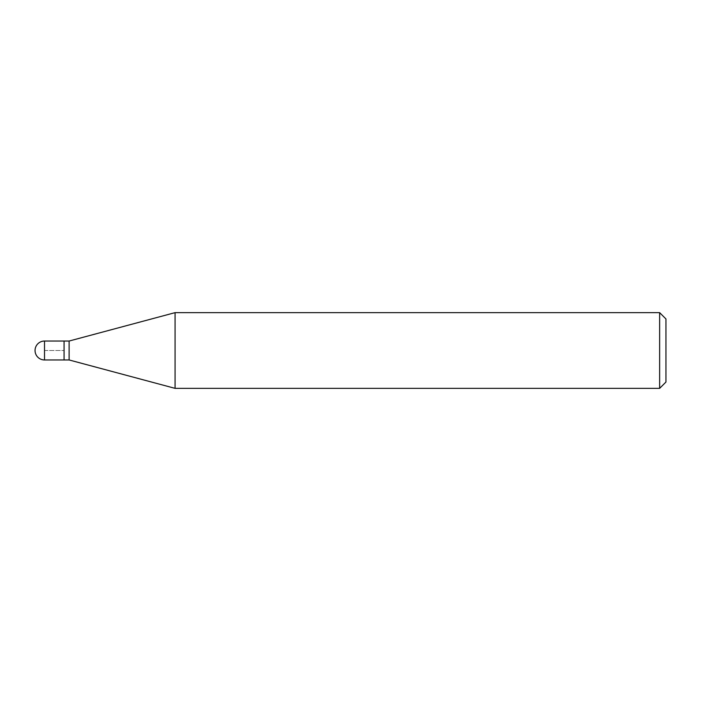 <?xml version="1.0" encoding="UTF-8"?>
<svg xmlns="http://www.w3.org/2000/svg" width="701" height="701" viewBox="0 0 701 701"><rect width="100%" height="100%" fill="white"/><g stroke="black" fill="none" stroke-linecap="round" stroke-linejoin="round"><path stroke-width="0.53" stroke-dasharray="3.5 2.63" d="M64.071 341.036L64.071 359.964L64.071 341.036M69.119 341.036L69.119 359.964M175.075 388.354L175.075 312.646M659.641 312.646L659.641 388.354M665.95 318.955L665.95 382.045M44.513 350.5L64.071 350.5L44.513 350.5M44.513 359.964L44.513 341.036"/><path stroke-width="1.05" d="M64.071 341.036L44.513 341.036L44.513 359.964L64.071 359.964L64.071 341.036L64.071 359.964L69.119 359.964L69.119 341.036L64.071 341.036M44.513 359.964A9.463 9.463 0 0 1 35.05 350.5A9.463 9.463 0 0 1 44.513 341.036M69.119 341.036L175.075 312.646L175.075 388.354L69.119 359.964M175.075 388.354L659.641 388.354L659.641 312.646L175.075 312.646M659.641 312.646L665.95 318.955L665.95 382.045L659.641 388.354"/></g></svg>
